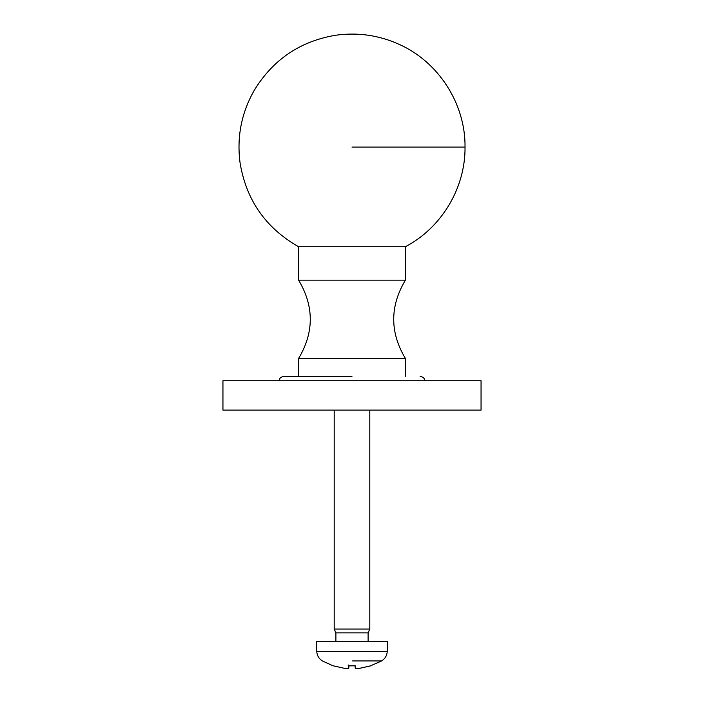 <?xml version="1.0" encoding="UTF-8"?>
<svg xmlns="http://www.w3.org/2000/svg" width="704" height="704" viewBox="0 0 704 704"><rect width="100%" height="100%" fill="white"/><g stroke="black" fill="none" stroke-linecap="round" stroke-linejoin="round"><path stroke-width="1.06" d="M352 376.279L283.914 376.279C278.511 377.775 280.086 379.35 279.462 380.723M405.398 246.717L298.602 246.717C265.866 228.131 246.374 200.297 240.117 163.196C236.641 137.394 241.322 113.159 254.162 90.482C272.976 59.567 300.221 41.14 335.896 35.209C357.746 32.199 378.734 35.2 398.869 44.229C438.522 61.741 465.538 103.787 465.036 147.092C465.441 187.906 441.602 227.779 405.398 246.717L405.398 280.157L298.602 280.157L298.602 246.717M405.398 376.279L405.398 358.477L298.602 358.477C314.178 332.367 314.178 306.258 298.602 280.157M481.052 380.723L222.948 380.723L222.948 410.098L481.052 410.098L481.052 380.723M369.802 410.098L369.802 629.042L334.198 629.042L335.887 632.87L368.113 632.87L368.113 641.502M355.52 668.694L357.993 668.694L371.131 665.755L357.861 668.694L355.291 668.694L355.036 665.755L348.234 665.755L348.374 665.025M352.572 660.942L381.612 660.942C385.106 658.715 386.989 655.538 387.253 651.402L316.747 651.402C317.011 655.538 318.894 658.715 322.388 660.942L333.124 665.843M381.612 660.942L370.498 665.843M347.864 668.8L348.709 668.694L348.964 665.843M348.234 665.755L348.489 668.703L346.007 668.694L333.001 665.755M316.747 651.402L316.395 641.502L387.605 641.502L387.253 651.402M355.291 668.694L355.036 665.755M352 147.092L465.036 147.092L352 147.092M348.48 668.694L348.735 665.843L348.489 668.703M424.538 380.723C423.914 379.35 425.489 377.775 420.086 376.279M405.398 358.477C389.822 332.367 389.822 306.258 405.398 280.157M298.602 376.279L298.602 358.477M334.198 410.098L334.198 629.042M348.278 665.843L355.01 665.843M355.722 665.843L348.99 665.843M335.887 632.87L335.887 641.502M369.802 629.042L368.113 632.87"/></g></svg>
